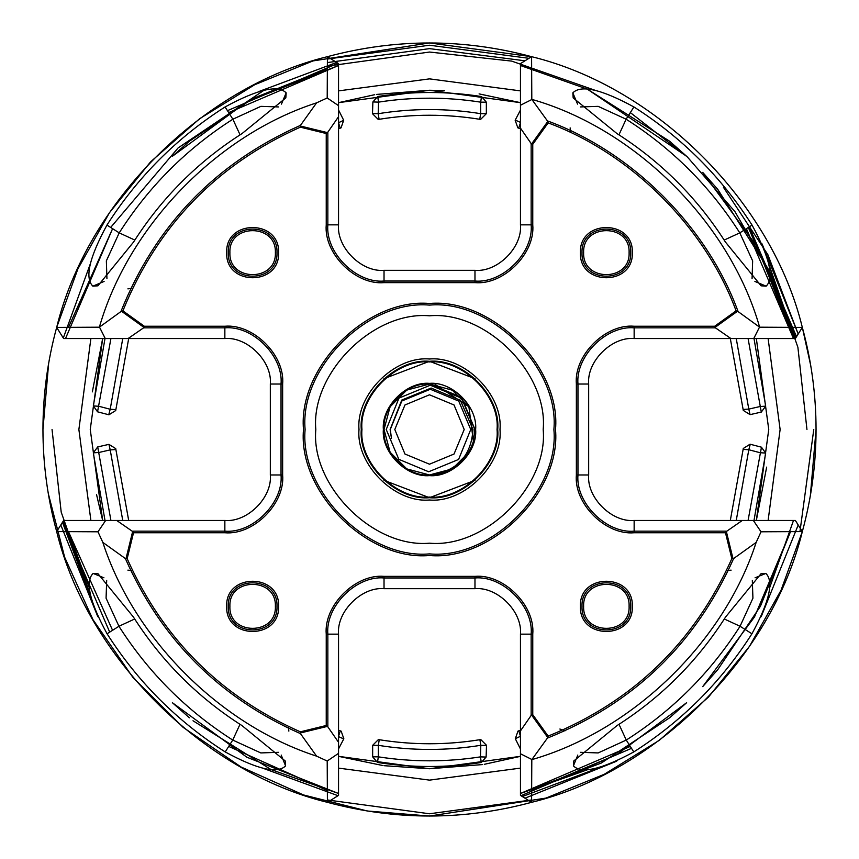 <?xml version="1.0" encoding="UTF-8"?>
<svg xmlns="http://www.w3.org/2000/svg" width="859" height="859" viewBox="0 0 859 859"><rect width="100%" height="100%" fill="white"/><g stroke="black" fill="none" stroke-linecap="round" stroke-linejoin="round"><path stroke-width="1.29" d="M486.344 102.157L486.344 113.667L480.664 113.667L480.664 102.157L486.344 102.157L481.534 96.541C446.927 91.172 412.309 91.161 377.692 96.509L372.881 101.942L372.495 113.699L378.185 119.38L379.098 119.304L378.185 113.699C412.341 108.191 446.497 108.18 480.664 113.667L479.752 119.283C446.197 113.893 412.642 113.893 379.098 119.304M372.495 113.699L378.185 119.38M480.664 119.358L486.344 113.667L480.664 119.358L479.752 119.283M377.692 96.509L378.561 102.124L378.185 113.699L372.505 113.506M372.881 101.942L378.561 102.124C412.599 96.863 446.626 96.874 480.664 102.157L481.534 96.541M814.225 391.951L814.021 389.911M810.724 365.537L802.327 327.408C811.454 360.823 816.029 394.861 816.05 429.5C816.029 464.139 811.454 498.177 802.327 531.592C771.833 656.813 656.813 771.833 531.592 802.327C463.527 820.581 395.473 820.581 327.408 802.327C202.187 771.833 87.167 656.813 56.673 531.592C47.546 498.177 42.971 464.139 42.95 429.5C42.971 394.861 47.546 360.823 56.673 327.408C87.167 202.187 202.187 87.167 327.408 56.673C395.473 38.419 463.527 38.419 531.592 56.673L429.5 42.95L313.03 60.914L254.726 84.719L199.696 118.671L150.54 161.911L109.447 212.731L77.933 268.813L56.64 327.526M48.63 363.486L42.95 429.5M793.491 520.457L769.589 587.921M587.921 769.6L520.457 793.491L630.291 746.428M189.42 717.813L172.369 702.705L246.877 757.23L338.543 793.491L271.079 769.589L193.007 720.765M112.572 630.291L68.495 531.646L89.4 587.921M228.709 746.428L327.354 790.505M327.376 62.578L429.5 48.63L524.978 60.796M762.116 243.956L798.204 334.022L767.849 254.629L723.45 187.316L767.849 254.629L798.204 334.022L767.849 254.629L723.45 187.316L767.849 254.629L798.204 334.022L767.849 254.629L723.45 187.316L767.849 254.629L798.204 334.022L767.849 254.629L723.45 187.316L767.849 254.629L798.204 334.022L767.849 254.629L723.45 187.316M229.901 252.643C228.655 281.956 276.63 281.956 275.374 252.643C276.63 223.319 228.655 223.319 229.901 252.643M583.626 252.643C582.37 281.956 630.345 281.956 629.099 252.643C630.345 223.319 582.37 223.319 583.626 252.643M229.901 606.357C228.655 635.681 276.63 635.681 275.374 606.357C276.63 577.044 228.655 577.044 229.901 606.357M583.626 606.357C582.37 635.681 630.345 635.681 629.099 606.357C630.345 577.044 582.37 577.044 583.626 606.357M429.586 384.027L452.274 390.136L468.885 406.758L473.395 441.397L468.885 406.758L452.242 390.115L429.5 384.027C407.005 381.987 381.987 407.005 384.027 429.5C381.987 451.995 407.005 477.013 429.5 474.973L431.647 474.93C452.736 472.675 466.652 461.498 473.395 441.397L474.973 429.5L461.659 397.341L429.5 384.027L452.242 390.115L468.885 406.758L473.395 441.397L468.885 406.758L452.242 390.115L429.5 384.027L452.242 390.115L468.885 406.758L473.395 441.397L468.885 406.758L452.242 390.115L429.5 384.027L452.242 390.115L468.885 406.758L473.395 441.397L468.885 406.758L452.242 390.115L429.5 384.027L452.242 390.115L468.885 406.758L473.395 441.397L468.885 406.758L452.242 390.115L429.5 384.027L452.242 390.115L468.885 406.758L473.395 441.397L468.885 406.758L452.242 390.115L429.5 384.027L452.242 390.115L468.885 406.758L473.395 441.397L468.885 406.758L452.242 390.115L429.5 384.027L452.242 390.115L468.885 406.758L473.395 441.397L468.885 406.758L452.242 390.115L429.5 384.027L452.242 390.115L468.885 406.758L473.395 441.397L468.885 406.758L452.242 390.115L429.5 384.027L452.242 390.115L468.885 406.758L473.395 441.397L468.885 406.758L452.242 390.115L429.5 384.027L452.242 390.115L468.885 406.758L473.395 441.397L468.885 406.758L452.242 390.115L429.5 384.027L452.242 390.115L468.885 406.758L473.395 441.397L468.885 406.758L452.242 390.115L429.5 384.027L452.242 390.115L468.885 406.758L473.395 441.397L468.885 406.758L452.242 390.115L429.5 384.027L406.758 390.115L390.115 406.758L384.027 429.5L390.115 452.242L406.758 468.885L429.5 474.973L431.647 474.93L429.5 474.973L431.647 474.93L429.5 474.973L431.647 474.93L429.5 474.973L431.647 474.93L429.5 474.973L431.647 474.93L429.5 474.973L431.647 474.93L429.5 474.973L431.647 474.93L429.5 474.973L431.647 474.93L429.5 474.973L431.647 474.93L429.5 474.973L406.758 468.885L390.115 452.242L384.027 429.5L390.115 406.758L406.758 390.115L429.5 384.027L406.758 390.115L390.115 406.758L384.027 429.5L390.115 452.242L406.758 468.885L429.5 474.973L406.758 468.885L390.115 452.242L384.027 429.5L390.115 406.758L406.758 390.115L429.5 384.027L406.758 390.115L390.115 406.758L384.027 429.5L390.115 452.242L406.758 468.885L429.5 474.973L406.758 468.885L390.115 452.242L384.027 429.5L390.115 406.758L406.758 390.115L429.5 384.027L406.758 390.115L390.115 406.758L384.027 429.5L390.115 452.242L406.758 468.885L429.5 474.973L406.758 468.885L390.115 452.242L384.027 429.5L390.115 406.758L406.758 390.115L429.5 384.027L406.758 390.115L390.115 406.758L384.027 429.5L390.115 452.242L406.758 468.885L429.5 474.973L406.758 468.885L390.115 452.242L384.027 429.5L390.115 406.758L406.758 390.115L429.5 384.027L406.758 390.115L390.115 406.758L384.027 429.5L390.115 452.242L406.758 468.885L429.5 474.973L406.758 468.885L390.115 452.242L384.027 429.5L390.115 406.758L406.758 390.115L429.5 384.027L406.758 390.115L390.115 406.758L384.027 429.5L390.115 452.242L406.758 468.885L429.5 474.973L406.758 468.885L390.115 452.242L384.027 429.5L390.115 406.758L406.758 390.115L429.5 384.027L406.758 390.115L390.115 406.758L384.027 429.5L390.115 452.242L406.758 468.885L429.5 474.973L406.758 468.885L390.115 452.242L384.027 429.5L390.115 406.758L406.758 390.115L429.5 384.027L406.758 390.115L390.115 406.758L384.027 429.5L390.115 452.242L406.758 468.885L429.5 474.973L406.758 468.885L390.115 452.242L384.027 429.5L390.115 406.758L406.758 390.115L429.5 384.027L406.758 390.115L390.115 406.758L384.027 429.5L390.115 452.242L406.758 468.885L429.5 474.973L406.758 468.885L390.115 452.242L384.027 429.5L390.115 406.758L406.758 390.115L429.5 384.027L406.758 390.115L390.115 406.758L384.027 429.5L390.115 452.242L406.758 468.885L429.5 474.973L406.758 468.885L390.115 452.242L384.027 429.5L390.115 406.758L406.758 390.115L429.5 384.027L406.758 390.115L390.115 406.758L384.027 429.5L390.115 452.242L406.758 468.885L429.5 474.973L406.758 468.885L390.115 452.242L384.027 429.5L390.115 406.758L406.758 390.115L429.5 384.027L406.758 390.115L390.115 406.758L384.027 429.5L390.115 452.242L406.758 468.885L429.5 474.973L406.758 468.885L390.115 452.242L384.027 429.5L390.115 406.758L406.758 390.115L429.5 384.027L406.758 390.115L390.115 406.758L384.027 429.5L390.115 452.242L406.758 468.885L429.5 474.973L431.647 474.93C457.525 470.689 471.312 455.549 472.976 429.5L460.392 400.305L431.121 388.053L401.797 400.047L390.126 429.5L391.468 438.423L390.287 429.5L401.829 401.003L430.305 389.267L458.749 401.121L470.743 429.5L458.588 459.458L428.684 471.763L398.834 459.329L386.228 429.5L398.984 398.104L430.295 385.208L461.594 398.232L474.802 429.5L473.395 441.397L468.885 406.758L452.242 390.115L429.5 384.027L406.758 390.115L390.115 406.758L384.027 429.5L390.115 452.242L406.758 468.885L429.5 474.973L452.242 468.885L468.885 452.242L470.131 449.923L468.885 452.242L452.242 468.885L429.5 474.973L452.242 468.885L468.885 452.242L470.131 449.923L468.885 452.242L452.242 468.885L429.5 474.973L452.242 468.885L468.885 452.242L470.131 449.923L468.885 452.242L452.242 468.885L429.5 474.973L452.242 468.885L468.885 452.242L470.131 449.923L468.885 452.242L452.242 468.885L429.5 474.973L452.242 468.885L468.885 452.242L470.131 449.923L468.885 452.242L452.242 468.885L429.5 474.973L452.242 468.885L468.885 452.242L470.131 449.923L468.885 452.242L452.242 468.885L429.5 474.973L452.242 468.885L468.885 452.242L470.131 449.923L468.885 452.242L452.242 468.885L429.5 474.973L452.242 468.885L468.885 452.242L470.131 449.923L468.885 452.242L452.242 468.885L429.5 474.973L452.242 468.885L468.885 452.242L470.131 449.923M474.995 378.679L429.5 361.285C463.248 358.235 500.765 395.752 497.715 429.5C500.765 463.248 463.248 500.765 429.5 497.715L474.995 480.321M384.005 480.321L429.5 497.715C395.752 500.765 358.235 463.248 361.285 429.5C358.235 395.752 395.752 358.235 429.5 361.285L384.005 378.679M394.796 429.5L404.965 404.965L429.5 394.796L454.035 404.965L464.204 429.5L454.035 454.035L429.5 464.204L404.965 454.035L394.796 429.5M315.811 429.5C310.722 485.754 373.246 548.278 429.5 543.189C485.754 548.278 548.278 485.754 543.189 429.5C548.278 373.246 485.754 310.722 429.5 315.811C373.246 310.722 310.722 373.246 315.811 429.5M768.118 338.543L780.122 429.5L768.118 520.457M766.658 467.113L756.339 520.457L768.751 429.5L756.339 338.543M531.592 56.673C656.813 87.167 771.833 202.187 802.327 327.408L795.38 338.543L634.146 338.543C611.64 336.513 586.633 361.521 588.673 384.027L588.673 474.973C586.633 497.479 611.64 522.487 634.146 520.457L795.38 520.457L802.327 531.592L761.02 531.796L756.156 542.405C724.04 642.135 632.525 730.751 531.807 759.635L531.592 802.327L520.457 795.38L520.457 634.146C522.487 611.64 497.479 586.633 474.973 588.673L384.027 588.673C361.521 586.633 336.513 611.64 338.543 634.146L338.543 795.38L327.408 802.327L327.204 761.02L316.595 756.156C220.205 724.899 134.101 638.795 102.844 542.405L97.98 531.796L56.673 531.592L63.62 520.457L224.854 520.457C247.36 522.487 272.367 497.479 270.327 474.973L270.327 384.027C272.367 361.521 247.36 336.513 224.854 338.543L63.62 338.543L56.673 327.408L99.365 327.193C128.249 226.475 216.865 134.96 316.595 102.844L327.204 97.98L327.408 56.673L338.543 63.62L338.543 224.854C336.513 247.36 361.521 272.367 384.027 270.327L474.973 270.327C497.479 272.367 522.487 247.36 520.457 224.854L520.457 63.62L531.592 56.673L531.807 99.365C635.885 128.968 730.032 223.115 759.635 327.193L802.327 327.408M228.677 112.593L338.543 65.509L246.877 101.77L172.369 156.295L189.42 141.187L252.761 98.56L327.354 68.495M630.323 112.593L687.383 156.993L734.971 211.668L770.684 273.43L793.491 338.543L746.407 228.677M587.212 89.078L686.631 156.295L669.58 141.187L587.212 89.078L520.457 65.509M68.495 327.354L112.593 228.677L65.509 338.543M429.844 384.027L452.403 390.211L468.885 406.758L473.395 441.397L468.885 406.758L452.403 390.211L429.844 384.027L452.403 390.211L468.885 406.758L473.395 441.397L468.885 406.758L452.242 390.115L429.5 384.027L406.758 390.115L390.115 406.758L384.027 429.5L390.115 452.242L406.758 468.885L429.5 474.973L406.758 468.885L390.115 452.242L384.027 429.5L390.115 406.758L406.758 390.115L429.5 384.027L406.758 390.115L390.115 406.758L384.027 429.5L390.115 452.242L406.758 468.885L429.5 474.973M435.116 384.37L468.885 406.758L473.395 441.397L468.885 406.758L452.242 390.115L429.5 384.027L452.242 390.115L468.885 406.758L473.395 441.397L468.885 406.758L452.242 390.115L429.5 384.027L406.758 390.115L390.115 406.758L384.027 429.5L390.115 452.242L402.678 466.233L390.115 452.242L384.027 429.5L390.115 406.758L406.758 390.115L429.5 384.027L406.758 390.115L390.115 406.758L384.027 429.5L390.115 452.242L402.678 466.233L390.115 452.242L384.027 429.5L390.115 406.758L406.758 390.115L429.5 384.027L406.758 390.115L390.115 406.758L384.027 429.5L390.115 452.242M382.652 765.498L338.543 756.339L429.5 768.751L520.457 756.339L484.562 764.252M92.343 391.887L102.661 338.543L90.249 429.5L102.661 520.457L96.562 494.655M482.651 764.564L429.5 768.751L384.027 765.691M531.646 790.505L616.912 754.513L686.631 702.705L669.58 717.813L601.321 763.028L520.457 793.491M793.491 338.543L757.23 246.877L702.705 172.369L717.813 189.42L769.932 271.798M717.813 669.58L702.705 686.631L754.513 616.912L790.505 531.646L760.44 606.239L717.813 669.58M479.097 93.889L520.457 102.661L429.5 90.249L338.543 102.661L374.438 94.748M376.349 94.436L429.5 90.249L444.414 90.571M473.395 441.397L473.212 442.063M241.991 133.607C197.881 161.75 161.75 197.881 133.607 241.991L97.905 285.822L92.858 286.165C84.59 277.983 89.282 257.625 106.945 225.09C137.623 176.997 176.997 137.623 225.09 106.945C257.679 89.261 278.037 84.569 286.165 92.858L285.822 97.905L241.991 133.607M93.116 573.425L97.969 573.705L133.446 617.063C161.61 661.226 197.774 697.39 241.937 725.554L285.295 761.031L285.575 765.884C277.489 774.056 257.367 769.406 225.219 751.936C177.126 721.259 137.741 681.874 107.064 633.781C89.583 601.568 84.934 581.457 93.116 573.425L103.928 577.796M573.425 765.884L573.705 761.031L617.063 725.554C661.226 697.39 697.39 661.226 725.554 617.063L761.031 573.705L765.884 573.425C774.056 581.511 769.406 601.633 751.936 633.781C721.259 681.874 681.874 721.259 633.781 751.936C601.568 769.417 581.457 774.066 573.425 765.884L577.796 755.072M725.393 241.991C697.25 197.881 661.119 161.75 617.009 133.607L573.178 97.905L572.835 92.858C581.017 84.59 601.375 89.282 633.91 106.945C682.003 137.623 721.377 176.997 752.054 225.09C769.739 257.679 774.431 278.037 766.142 286.165L761.095 285.822L725.393 241.991M798.204 524.978L761.181 616.698M616.698 761.181L524.978 798.204M97.819 616.698L60.796 524.978M44.775 467.049L44.979 469.089M48.276 493.463L64.672 557.266L92.976 619.683L132.93 677.429L183.117 727.348L241.035 766.99L303.528 794.951L367.33 811.014L429.5 816.05L545.937 798.097L604.231 774.303L659.25 740.361L708.407 697.143L749.499 646.344L781.024 590.294L802.327 531.592M810.37 495.514L816.05 429.5M127.164 558.651C162.705 638.57 220.43 696.295 300.349 731.836L326.237 725.479L326.237 634.146C323.65 605.552 355.433 573.769 384.027 576.357L474.973 576.357C503.567 573.769 535.35 605.552 532.763 634.146L532.763 714.688L548.16 736.099C633.158 701.567 694.383 642.414 731.836 558.651L725.479 532.763L634.146 532.763C605.552 535.35 573.769 503.567 576.357 474.973L576.357 384.027C573.769 355.433 605.552 323.65 634.146 326.237L714.688 326.237L736.099 310.84C705.25 227.41 631.59 153.75 548.16 122.901L532.763 144.312L532.763 224.854C535.35 253.448 503.567 285.231 474.973 282.643L384.027 282.643C355.433 285.231 323.65 253.448 326.237 224.854L326.237 133.521L300.349 127.164C216.586 164.617 157.433 225.842 122.901 310.84L144.312 326.237L224.854 326.237C253.448 323.65 285.231 355.433 282.643 384.027L282.643 474.973C285.231 503.567 253.448 535.35 224.854 532.763L133.521 532.763L127.164 558.651L125.983 558.747L132.619 531.603L132.136 531.152L224.854 531.152C252.653 533.664 283.545 502.773 281.033 474.973L270.327 474.973M338.543 90.882L429.5 78.878L520.457 90.882M90.882 520.457L78.878 429.5L90.882 338.543M520.457 768.118L429.5 780.122L338.543 768.118M531.807 99.365L547.408 120.894C632.235 151.796 707.204 226.765 738.106 311.592L759.635 327.193M730.902 338.543L715.44 327.848L634.146 327.848C606.347 325.336 575.455 356.227 577.967 384.027L577.967 474.973C575.455 502.773 606.347 533.664 634.146 531.152L726.864 531.152L742.305 520.457M338.543 116.695L327.848 132.136L327.848 224.854C325.336 252.653 356.227 283.545 384.027 281.033L474.973 281.033C502.773 283.545 533.664 252.653 531.152 224.854L531.152 143.56L520.457 128.098M756.156 542.405L733.629 558.543C695.822 643.563 633.749 703.424 547.408 738.106L531.807 759.635M99.365 327.193L120.894 311.592C155.576 225.251 215.437 163.178 300.457 125.371L316.595 102.844M520.457 730.902L531.152 715.44L531.152 634.146C533.664 606.347 502.773 575.455 474.973 577.967L384.027 577.967C356.227 575.455 325.336 606.347 327.848 634.146L327.848 726.864L338.543 742.305M282.643 474.973L281.033 474.973L281.033 384.027C283.545 356.227 252.653 325.336 224.854 327.848L143.56 327.848L128.098 338.543M116.695 520.457L132.136 531.152M316.595 756.156L300.457 733.629C219.517 697.841 161.159 639.483 125.371 558.543L102.844 542.405M531.474 99.698L520.457 105.249M531.152 143.56L531.603 143.936L547.741 121.516L547.408 120.894M338.543 105.646L327.204 97.98M300.457 125.371L300.253 125.983L327.397 132.619L327.848 132.136M99.698 327.526L105.249 338.543M143.56 327.848L143.936 327.397L121.516 311.259L120.894 311.592M105.646 520.457L97.98 531.796M125.371 558.543L125.983 558.747M327.204 761.02L338.543 753.354M327.848 726.864L327.397 726.381L300.253 733.017L300.457 733.629M520.457 753.751L531.474 759.302M547.408 738.106L547.741 737.484L531.603 715.064L531.152 715.44M761.02 531.796L753.354 520.457M726.864 531.152L726.381 531.603L733.017 558.747L733.629 558.543M753.751 338.543L759.302 327.526M738.106 311.592L737.484 311.259L715.064 327.397L715.44 327.848M724.158 240.069L739.792 232.864C710.275 186.607 672.393 148.725 626.136 119.208L618.931 134.842M752.065 278.66L752.645 260.889L739.792 232.864L752.054 225.09M633.91 106.945L626.136 119.208L598.143 106.355L580.34 106.935M570.73 132.619L570.14 127.894M619.006 724.32L626.265 740.061C672.586 710.522 710.522 672.586 740.061 626.265L724.32 619.006M134.68 619.006L118.939 626.265C148.478 672.586 186.414 710.522 232.735 740.061L239.994 724.32M240.069 134.842L232.864 119.208C186.607 148.725 148.725 186.607 119.208 232.864L134.842 240.069M580.437 752.323L598.186 752.924L626.265 740.061L633.781 751.936M751.936 633.781L740.061 626.265L752.924 598.208L752.323 580.437M726.381 570.73L731.106 570.14M106.677 580.437L106.076 598.186L118.939 626.265L107.064 633.781M127.894 570.14L132.619 570.73M225.219 751.936L232.735 740.061L260.792 752.924L278.563 752.323M288.27 726.381L288.86 731.106M278.66 106.935L260.889 106.355L232.864 119.208L225.09 106.945M106.945 225.09L119.208 232.864L106.355 260.857L106.935 278.66M132.619 288.27L127.894 288.86M132.619 531.603L133.521 532.763M300.349 731.836L300.253 733.017M326.237 725.479L327.397 726.381M143.936 327.397L144.312 326.237M121.516 311.259L122.901 310.84M532.763 714.688L531.603 715.064M300.253 125.983L300.349 127.164M548.16 736.099L547.741 737.484M327.397 132.619L326.237 133.521M731.836 558.651L733.017 558.747M725.479 532.763L726.381 531.603M531.603 143.936L532.763 144.312M547.741 121.516L548.16 122.901M714.688 326.237L715.064 327.397M737.484 311.259L736.099 310.84M520.608 109.812L515.164 120.239L517.827 127.83L518.675 128.152L520.457 122.751M515.164 120.239L517.827 127.83M520.457 128.689L518.675 128.152M736.249 338.543L748.79 409.099L743.121 409.464L730.311 338.543M748.082 338.543L761.289 412.084L750.057 414.639L743.25 410.366L750.057 414.639L748.79 409.099L760.022 406.543L765.691 406.146L753.998 338.543M743.121 409.464L743.25 410.366M761.289 412.084L765.691 406.146M753.998 520.457L765.67 453.09L761.45 447.195L750.068 444.2L743.26 448.484L743.132 449.386L748.801 449.74L736.249 520.457M750.068 444.2L743.26 448.484M730.311 520.457L743.132 449.386M765.67 453.09L760 452.693L748.801 449.74L750.251 444.243M520.457 749.016L515.314 738.719L520.457 736.281L518.825 730.805L520.457 730.311M517.977 731.127L515.314 738.719L517.977 731.127L518.825 730.805M372.656 756.843L372.656 745.333L378.336 745.333L378.336 756.843L372.656 756.843L377.466 762.459C412.073 767.828 446.691 767.839 481.308 762.491L486.119 757.058L486.505 745.301L480.815 739.62L479.902 739.696L480.815 745.301C446.659 750.809 412.503 750.82 378.336 745.333L379.248 739.717C412.803 745.107 446.358 745.107 479.902 739.696M486.505 745.301L480.815 739.62M378.336 739.642L372.656 745.333L378.336 739.642L379.248 739.717M481.308 762.491L480.439 756.876L480.815 745.301L486.495 745.494M486.119 757.058L480.439 756.876C446.401 762.137 412.374 762.126 378.336 756.843L377.466 762.459M338.392 749.188L343.836 738.761L341.173 731.17L340.325 730.848L338.543 736.249M343.836 738.761L341.173 731.17M338.543 730.311L340.325 730.848M122.751 520.457L110.21 449.901L115.879 449.536L128.689 520.457M110.918 520.457L97.711 446.916L108.943 444.361L115.75 448.634L108.943 444.361L110.21 449.901L98.978 452.457L93.309 452.854L105.002 520.457M115.879 449.536L115.75 448.634M97.711 446.916L93.309 452.854M105.002 338.543L93.33 405.91L97.55 411.805L108.932 414.8L115.74 410.516L115.868 409.614L110.199 409.26L122.751 338.543M108.932 414.8L115.74 410.516M128.689 338.543L115.868 409.614M93.33 405.91L99 406.307L110.199 409.26L108.749 414.757M338.543 109.984L343.686 120.281L338.543 122.719L340.175 128.195L338.543 128.689M341.023 127.873L343.686 120.281L341.023 127.873L340.175 128.195M327.397 59.035L429.5 45.226L528.961 58.315M52.045 429.5L61.204 512.125L90.678 595.845L63.298 520.973M520.973 795.702L631.505 748.35M338.027 795.702L263.155 768.322M796.54 336.685L749.284 226.851M336.685 62.46L258.924 91.516M580.405 606.357C578.987 572.899 633.738 572.899 632.321 606.357C633.738 639.826 578.987 639.826 580.405 606.357M630.71 606.357C632.041 574.972 580.684 574.972 582.015 606.357C580.684 637.754 632.041 637.754 630.71 606.357M226.679 606.357C225.262 572.899 280.013 572.899 278.595 606.357C280.013 639.826 225.262 639.826 226.679 606.357M276.985 606.357C278.316 574.972 226.959 574.972 228.29 606.357C226.959 637.754 278.316 637.754 276.985 606.357M580.405 252.643C578.987 219.174 633.738 219.174 632.321 252.643C633.738 286.101 578.987 286.101 580.405 252.643M630.71 252.643C632.041 221.246 580.684 221.246 582.015 252.643C580.684 284.028 632.041 284.028 630.71 252.643M226.679 252.643C225.262 219.174 280.013 219.174 278.595 252.643C280.013 286.101 225.262 286.101 226.679 252.643M276.985 252.643C278.316 221.246 226.959 221.246 228.29 252.643C226.959 284.028 278.316 284.028 276.985 252.643M303.495 429.5C297.869 367.158 367.158 297.869 429.5 303.495C491.842 297.869 561.131 367.158 555.505 429.5C561.131 491.842 491.842 561.131 429.5 555.505C367.158 561.131 297.869 491.842 303.495 429.5M553.894 429.5C559.456 367.953 491.047 299.544 429.5 305.106C367.953 299.544 299.544 367.953 305.106 429.5C299.544 491.047 367.953 559.456 429.5 553.894C491.047 559.456 559.456 491.047 553.894 429.5M429.5 475.639C406.672 477.701 381.299 452.328 383.361 429.5C381.299 406.672 406.672 381.299 429.5 383.361C452.328 381.299 477.701 406.672 475.639 429.5C477.701 452.328 452.328 477.701 429.5 475.639M429.5 497.05C462.915 500.067 500.067 462.915 497.05 429.5C500.067 396.085 462.915 358.933 429.5 361.95C396.085 358.933 358.933 396.085 361.95 429.5C358.933 462.915 396.085 500.067 429.5 497.05M499.992 429.5C503.138 464.375 464.375 503.138 429.5 499.992C394.625 503.138 355.862 464.375 359.008 429.5C355.862 394.625 394.625 355.862 429.5 359.008C464.375 355.862 503.138 394.625 499.992 429.5M91.988 601.021L62.46 522.315L109.694 632.117M522.315 796.54L601.021 767.012M63.298 338.027L90.27 263.992L63.298 338.027M227.452 110.671L338.027 63.298M748.329 227.452L795.702 338.027M806.955 429.5L797.893 347.304L768.73 263.992M595.008 90.27L511.696 61.107L429.5 52.045L327.365 66.132M263.992 90.27L178.103 147.941L110.671 227.452M813.774 429.5L799.965 531.603M531.603 799.965L429.5 813.774L327.397 799.965M634.146 338.543L634.146 326.237M532.763 224.854L520.457 224.854M588.673 384.027L576.357 384.027M474.973 282.643L474.973 270.327M588.673 474.973L576.357 474.973M384.027 282.643L384.027 270.327M634.146 520.457L634.146 532.763M326.237 224.854L338.543 224.854M520.457 634.146L532.763 634.146M224.854 326.237L224.854 338.543M474.973 588.673L474.973 576.357M282.643 384.027L270.327 384.027M384.027 588.673L384.027 576.357M338.543 634.146L326.237 634.146M224.854 532.763L224.854 520.457M281.204 755.072L285.575 765.884M755.072 577.796L765.884 573.425M286.165 92.858L281.451 104.1M104.1 281.451L92.858 286.165M766.142 286.165L754.9 281.451M577.549 104.1L572.835 92.858M520.457 122.386L515.25 120.077M748.082 520.457L761.45 447.195M338.543 736.614L343.75 738.923M110.918 338.543L97.55 411.805M559.875 729.033L565.05 730.784"/></g></svg>
